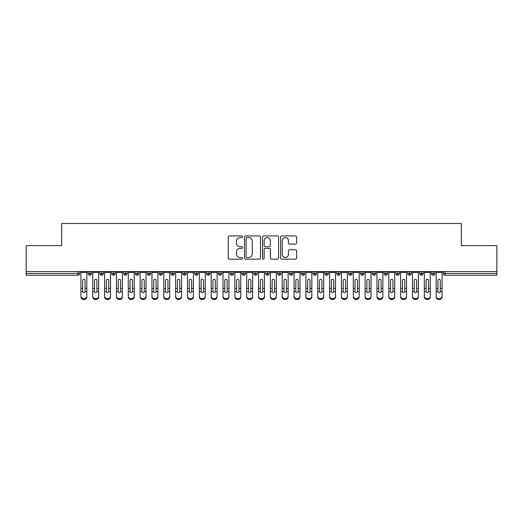 <?xml version="1.0" encoding="UTF-8"?>
<svg xmlns="http://www.w3.org/2000/svg" width="523" height="523" viewBox="0 0 523 523"><rect width="100%" height="100%" fill="white"/><g stroke="black" fill="none" stroke-linecap="round" stroke-linejoin="round"><path stroke-width="0.78" d="M242.554 236.716A0.811 0.811 0 0 0 241.744 235.906L229.388 235.906A1.164 1.164 0 0 0 228.231 237.069L228.231 257.989A1.164 1.164 0 0 0 229.388 259.153L241.744 259.153A0.811 0.811 0 0 0 242.554 258.336A0.811 0.811 0 0 0 241.744 257.525L240.142 257.525A3.72 3.72 0 0 1 236.422 253.805L236.422 252.06A3.72 3.72 0 0 1 240.142 248.34L241.744 248.34A0.811 0.811 0 0 0 242.554 247.529A0.811 0.811 0 0 0 241.744 246.712L240.142 246.712A3.72 3.72 0 0 1 236.422 242.992L236.422 241.253A3.72 3.72 0 0 1 240.142 237.534L241.744 237.534A0.811 0.811 0 0 0 242.554 236.716M295.469 244.097A1.164 1.164 0 0 0 296.633 242.934L296.633 237.069A1.164 1.164 0 0 0 295.469 235.906L281.753 235.906A1.164 1.164 0 0 0 280.59 237.069L280.59 257.989A1.164 1.164 0 0 0 281.753 259.153L295.469 259.153A1.164 1.164 0 0 0 296.633 257.989L296.633 250.896A1.164 1.164 0 0 0 295.469 249.733L289.598 249.733A1.164 1.164 0 0 0 288.435 250.896L288.435 254.413A3.112 3.112 0 0 1 285.329 257.525A3.112 3.112 0 0 1 282.217 254.413L282.217 240.639A3.112 3.112 0 0 1 285.329 237.534A3.112 3.112 0 0 1 288.435 240.639L288.435 242.934A1.164 1.164 0 0 0 289.598 244.097L295.469 244.097M26.15 271.568L496.85 271.568L496.85 245.633L461.325 245.633L461.325 223.491L61.675 223.491L61.675 245.633L26.15 245.633L26.15 273.457L77.927 273.457L77.927 271.568M260.48 237.069A1.164 1.164 0 0 0 259.323 235.906L245.607 235.906A1.164 1.164 0 0 0 244.444 237.069L244.444 257.989A1.164 1.164 0 0 0 245.607 259.153L259.323 259.153A1.164 1.164 0 0 0 260.48 257.989L260.48 237.069M263.677 235.906L277.393 235.906A1.164 1.164 0 0 1 278.556 237.069L278.556 257.989A1.164 1.164 0 0 1 277.393 259.153L271.522 259.153A1.164 1.164 0 0 1 270.365 257.989L270.365 249.504A1.164 1.164 0 0 0 269.201 248.34L265.305 248.34A1.164 1.164 0 0 0 264.141 249.504L264.141 258.336A0.811 0.811 0 0 1 263.331 259.153A0.811 0.811 0 0 1 262.52 258.336L262.52 237.069A1.164 1.164 0 0 1 263.677 235.906M79.705 273.457L77.927 273.457L77.927 275.235A1.778 1.778 0 0 0 79.705 273.457L79.705 271.568L79.705 273.457A1.778 1.778 0 0 1 77.927 275.235L26.15 275.235L26.15 273.457M496.85 271.568L496.85 275.235L445.073 275.235A1.778 1.778 0 0 1 443.295 273.457L443.295 271.568M89.825 271.568L89.825 275.235A1.778 1.778 0 0 1 88.054 273.457L88.054 271.568L88.054 273.457A1.778 1.778 0 0 0 89.825 275.235A1.778 1.778 0 0 0 91.545 273.464L91.545 271.568M101.671 271.568L101.671 275.235A1.778 1.778 0 0 1 99.893 273.457L99.893 271.568L99.893 273.457A1.778 1.778 0 0 0 101.671 275.235A1.778 1.778 0 0 0 103.384 273.464L103.384 271.568M113.511 271.568L113.511 275.235A1.778 1.778 0 0 1 111.732 273.457L111.732 271.568L111.732 273.457A1.778 1.778 0 0 0 113.511 275.235A1.778 1.778 0 0 0 115.23 273.464L115.23 271.568M125.35 271.568L125.35 275.235A1.778 1.778 0 0 1 123.578 273.457L123.578 271.568L123.578 273.457A1.778 1.778 0 0 0 125.35 275.235A1.778 1.778 0 0 0 127.069 273.464L127.069 271.568M137.196 271.568L137.196 275.235A1.778 1.778 0 0 1 135.418 273.457L135.418 271.568L135.418 273.457A1.778 1.778 0 0 0 137.196 275.235A1.778 1.778 0 0 0 138.909 273.464L138.909 271.568M149.035 271.568L149.035 275.235A1.778 1.778 0 0 1 147.257 273.457L147.257 271.568L147.257 273.457A1.778 1.778 0 0 0 149.035 275.235A1.778 1.778 0 0 0 150.755 273.464L150.755 271.568M160.875 271.568L160.875 275.235A1.778 1.778 0 0 1 159.103 273.457L159.103 271.568L159.103 273.457A1.778 1.778 0 0 0 160.875 275.235A1.778 1.778 0 0 0 162.594 273.464L162.594 271.568M172.721 271.568L172.721 275.235A1.778 1.778 0 0 1 170.943 273.457L170.943 271.568L170.943 273.457A1.778 1.778 0 0 0 172.721 275.235A1.778 1.778 0 0 0 174.434 273.464L174.434 271.568M184.56 271.568L184.56 275.235A1.778 1.778 0 0 1 182.782 273.457L182.782 271.568L182.782 273.457A1.778 1.778 0 0 0 184.56 275.235A1.778 1.778 0 0 0 186.28 273.464L186.28 271.568M196.4 271.568L196.4 275.235A1.778 1.778 0 0 1 194.628 273.457L194.628 271.568L194.628 273.457A1.778 1.778 0 0 0 196.4 275.235A1.778 1.778 0 0 0 198.119 273.464L198.119 271.568M208.246 271.568L208.246 275.235A1.778 1.778 0 0 1 206.467 273.457L206.467 271.568L206.467 273.457A1.778 1.778 0 0 0 208.246 275.235A1.778 1.778 0 0 0 209.958 273.464L209.958 271.568M220.085 271.568L220.085 275.235A1.778 1.778 0 0 1 218.307 273.457L218.307 271.568L218.307 273.457A1.778 1.778 0 0 0 220.085 275.235A1.778 1.778 0 0 0 221.804 273.464L221.804 271.568M231.924 271.568L231.924 275.235A1.778 1.778 0 0 1 230.153 273.457A1.778 1.778 0 0 0 231.924 275.235A1.778 1.778 0 0 1 230.153 273.457L230.153 271.568M233.644 271.568L233.644 273.464A1.778 1.778 0 0 1 231.924 275.235A1.778 1.778 0 0 0 233.644 273.464L230.153 273.457M243.77 275.235A1.778 1.778 0 0 1 241.992 273.457L241.992 271.568L241.992 273.457A1.778 1.778 0 0 0 243.77 275.235A1.778 1.778 0 0 0 245.483 273.464L245.483 271.568L245.483 273.457A1.778 1.778 0 0 1 243.77 275.235L243.77 273.457L245.483 273.457M255.61 271.568L255.61 275.235A1.778 1.778 0 0 1 253.832 273.457L253.832 271.568L253.832 273.457A1.778 1.778 0 0 0 255.61 275.235A1.778 1.778 0 0 0 257.329 273.464L257.329 271.568M267.449 271.568L267.449 275.235A1.778 1.778 0 0 1 265.671 273.457L265.671 271.568L265.671 273.457A1.778 1.778 0 0 0 267.449 275.235A1.778 1.778 0 0 0 269.168 273.464L269.168 271.568M279.295 271.568L279.295 273.457L277.517 273.457L277.517 271.568L277.517 273.457A1.778 1.778 0 0 0 279.295 275.235A1.778 1.778 0 0 0 281.008 273.464L281.008 271.568L281.008 273.457A1.778 1.778 0 0 1 279.295 275.235A1.778 1.778 0 0 1 277.517 273.457A1.778 1.778 0 0 0 279.295 275.235L279.295 273.457L281.008 273.457M291.134 271.568L291.134 275.235A1.778 1.778 0 0 1 289.356 273.457L289.356 271.568L289.356 273.457A1.778 1.778 0 0 0 291.134 275.235A1.778 1.778 0 0 0 292.847 273.464L292.847 271.568M302.974 271.568L302.974 275.235A1.778 1.778 0 0 1 301.196 273.457L301.196 271.568L301.196 273.457A1.778 1.778 0 0 0 302.974 275.235A1.778 1.778 0 0 0 304.693 273.464L304.693 271.568M314.813 271.568L314.813 275.235A1.778 1.778 0 0 1 313.042 273.457L313.042 271.568L313.042 273.457A1.778 1.778 0 0 0 314.813 275.235A1.778 1.778 0 0 0 316.533 273.464L316.533 271.568M326.659 271.568L326.659 275.235A1.778 1.778 0 0 1 324.881 273.457L324.881 271.568M328.372 271.568L328.372 273.457A1.778 1.778 0 0 1 326.659 275.235A1.778 1.778 0 0 0 328.372 273.464L324.881 273.457A1.778 1.778 0 0 0 326.659 275.235M338.499 275.235A1.778 1.778 0 0 1 336.72 273.457L336.72 271.568L336.72 273.457A1.778 1.778 0 0 0 338.499 275.235A1.778 1.778 0 0 0 340.218 273.464L340.218 271.568L340.218 273.457A1.778 1.778 0 0 1 338.499 275.235L338.499 273.457L340.218 273.457M350.338 271.568L350.338 275.235A1.778 1.778 0 0 1 348.566 273.457L348.566 271.568M352.057 271.568L352.057 273.457A1.778 1.778 0 0 1 350.338 275.235A1.778 1.778 0 0 0 352.057 273.464L348.566 273.457A1.778 1.778 0 0 0 350.338 275.235M362.184 271.568L362.184 275.235A1.778 1.778 0 0 1 360.406 273.457L360.406 271.568M363.897 271.568L363.897 273.464L363.897 271.568M374.023 271.568L374.023 275.235A1.778 1.778 0 0 1 372.245 273.457A1.778 1.778 0 0 0 374.023 275.235A1.778 1.778 0 0 1 372.245 273.457L372.245 271.568M375.743 271.568L375.743 273.464L375.743 271.568M385.863 271.568L385.863 275.235A1.778 1.778 0 0 1 384.091 273.457L384.091 271.568M387.582 271.568L387.582 273.464L387.582 271.568M397.709 271.568L397.709 275.235A1.778 1.778 0 0 1 395.931 273.457L395.931 271.568M399.422 271.568L399.422 273.457A1.778 1.778 0 0 1 397.709 275.235A1.778 1.778 0 0 0 399.422 273.464L395.931 273.457A1.778 1.778 0 0 0 397.709 275.235M409.548 271.568L409.548 275.235A1.778 1.778 0 0 1 407.77 273.457L407.77 271.568M411.268 271.568L411.268 273.464L411.268 271.568M421.388 271.568L421.388 275.235A1.778 1.778 0 0 1 419.616 273.457L419.616 271.568M423.107 271.568L423.107 273.464L423.107 271.568M433.234 271.568L433.234 275.235A1.778 1.778 0 0 1 431.455 273.457L431.455 271.568M434.946 271.568L434.946 273.464L434.946 271.568M243.77 271.568L243.77 273.457L241.992 273.457M338.499 271.568L338.499 273.457L336.72 273.457M362.184 275.235A1.778 1.778 0 0 0 363.897 273.464A1.778 1.778 0 0 1 362.184 275.235A1.778 1.778 0 0 1 360.406 273.457L363.897 273.457M374.023 275.235A1.778 1.778 0 0 0 375.743 273.464A1.778 1.778 0 0 1 374.023 275.235M385.863 275.235A1.778 1.778 0 0 0 387.582 273.464A1.778 1.778 0 0 1 385.863 275.235A1.778 1.778 0 0 1 384.091 273.457L387.582 273.457M409.548 275.235A1.778 1.778 0 0 0 411.268 273.464A1.778 1.778 0 0 1 409.548 275.235A1.778 1.778 0 0 1 407.77 273.457L411.268 273.457M421.388 275.235A1.778 1.778 0 0 0 423.107 273.464A1.778 1.778 0 0 1 421.388 275.235A1.778 1.778 0 0 1 419.616 273.457L423.107 273.457M433.234 275.235A1.778 1.778 0 0 0 434.946 273.464A1.778 1.778 0 0 1 433.234 275.235A1.778 1.778 0 0 1 431.455 273.457L434.946 273.457M246.882 237.534A0.811 0.811 0 0 0 246.072 238.344L246.072 256.708A0.811 0.811 0 0 0 246.882 257.525L248.569 257.525A3.72 3.72 0 0 0 252.289 253.805L252.289 241.253A3.72 3.72 0 0 0 248.569 237.534L246.882 237.534M270.365 240.698A3.112 3.112 0 0 0 267.253 237.592A3.112 3.112 0 0 0 264.141 240.698L264.141 245.549A1.164 1.164 0 0 0 265.305 246.712L269.201 246.712A1.164 1.164 0 0 0 270.365 245.549L270.365 240.698M85.059 287.957L85.059 280.439A1.183 1.144 -0 0 0 83.876 279.289A1.183 1.144 0 0 1 85.059 280.439L85.059 291.684A1.183 1.02 180 0 1 82.699 291.684L82.693 288.343L80.915 288.343L80.915 296.181A2.961 2.543 -0 0 0 83.876 298.725A2.961 2.543 -0 0 0 86.838 296.181L86.838 292.468M86.838 296.966A2.961 2.543 180 0 1 83.876 299.509A2.961 2.543 180 0 1 80.915 296.966L80.915 296.181M82.693 288.343L82.693 280.439A1.183 1.144 0 0 1 83.876 279.289M86.838 271.568L86.838 296.181M80.915 271.568L80.915 288.343M96.905 287.957L96.905 280.439A1.183 1.144 -0 0 0 95.722 279.289A1.183 1.144 0 0 1 96.905 280.439L96.899 291.684A1.183 1.02 180 0 1 94.539 291.684L94.532 288.343L92.761 288.343L92.761 296.181A2.961 2.543 -0 0 0 95.722 298.725A2.961 2.543 -0 0 0 98.677 296.181L98.677 292.468M108.745 287.957L108.745 280.439A1.183 1.144 -0 0 0 107.561 279.289A1.183 1.144 0 0 1 108.745 280.439L108.738 291.684A1.183 1.02 180 0 1 106.378 291.684L106.378 288.343L104.6 288.343L104.6 296.181A2.961 2.543 -0 0 0 107.561 298.725A2.961 2.543 -0 0 0 110.523 296.181L110.523 292.468M120.584 287.957L120.584 280.439A1.183 1.144 -0 0 0 119.401 279.289A1.183 1.144 0 0 1 120.584 280.439L120.584 291.684A1.183 1.02 180 0 1 118.224 291.684L118.218 288.343L116.439 288.343L116.439 296.181A2.961 2.543 -0 0 0 119.401 298.725A2.961 2.543 -0 0 0 122.362 296.181L122.362 292.468M132.43 287.957L132.43 280.439A1.183 1.144 -0 0 0 131.24 279.289A1.183 1.144 0 0 1 132.43 280.439L132.424 291.684A1.183 1.02 180 0 1 130.064 291.684L130.057 288.343L128.285 288.343L128.285 296.181A2.961 2.543 -0 0 0 131.24 298.725A2.961 2.543 -0 0 0 134.202 296.181L134.202 292.468M98.677 296.966A2.961 2.543 180 0 1 95.722 299.509A2.961 2.543 180 0 1 92.761 296.966L92.761 296.181M94.532 288.343L94.532 280.439A1.183 1.144 0 0 1 95.722 279.289M98.677 271.568L98.677 296.181M92.761 271.568L92.761 288.343M110.523 296.966A2.961 2.543 180 0 1 107.561 299.509A2.961 2.543 180 0 1 104.6 296.966L104.6 296.181M106.378 288.343L106.378 280.439A1.183 1.144 0 0 1 107.561 279.289M110.523 271.568L110.523 296.181M104.6 271.568L104.6 288.343M122.362 296.966A2.961 2.543 180 0 1 119.401 299.509A2.961 2.543 180 0 1 116.439 296.966L116.439 296.181M118.218 288.343L118.218 280.439A1.183 1.144 0 0 1 119.401 279.289M122.362 271.568L122.362 296.181M116.439 271.568L116.439 288.343M134.202 296.966A2.961 2.543 180 0 1 131.24 299.509A2.961 2.543 180 0 1 128.285 296.966L128.285 296.181M130.057 288.343L130.057 280.439A1.183 1.144 0 0 1 131.24 279.289M134.202 271.568L134.202 296.181M128.285 271.568L128.285 288.343M144.27 287.957L144.27 280.439A1.183 1.144 -0 0 0 143.086 279.289A1.183 1.144 0 0 1 144.27 280.439L144.263 291.684A1.183 1.02 180 0 1 141.903 291.684L141.903 288.343L140.125 288.343L140.125 296.181A2.961 2.543 -0 0 0 143.086 298.725A2.961 2.543 -0 0 0 146.048 296.181L146.048 292.468M146.048 296.966A2.961 2.543 180 0 1 143.086 299.509A2.961 2.543 180 0 1 140.125 296.966L140.125 296.181M141.903 288.343L141.903 280.439A1.183 1.144 0 0 1 143.086 279.289M146.048 271.568L146.048 296.181M140.125 271.568L140.125 288.343M156.109 287.957L156.109 280.439A1.183 1.144 -0 0 0 154.926 279.289A1.183 1.144 0 0 1 156.109 280.439L156.109 291.684A1.183 1.02 180 0 1 153.749 291.684L153.742 288.343L151.964 288.343L151.964 296.181A2.961 2.543 -0 0 0 154.926 298.725A2.961 2.543 -0 0 0 157.887 296.181L157.887 292.468M167.955 287.957L167.955 280.439A1.183 1.144 -0 0 0 166.765 279.289A1.183 1.144 0 0 1 167.955 280.439L167.948 291.684A1.183 1.02 180 0 1 165.588 291.684L165.582 288.343L163.81 288.343L163.81 296.181A2.961 2.543 -0 0 0 166.765 298.725A2.961 2.543 -0 0 0 169.727 296.181L169.727 292.468M179.794 287.957L179.794 280.439A1.183 1.144 -0 0 0 178.611 279.289A1.183 1.144 0 0 1 179.794 280.439L179.788 291.684A1.183 1.02 180 0 1 177.428 291.684L177.428 288.343L175.65 288.343L175.65 296.181A2.961 2.543 -0 0 0 178.611 298.725A2.961 2.543 -0 0 0 181.573 296.181L181.573 292.468M191.634 287.957L191.634 280.439A1.183 1.144 -0 0 0 190.45 279.289A1.183 1.144 0 0 1 191.634 280.439L191.634 291.684A1.183 1.02 180 0 1 189.274 291.684L189.267 288.343L187.489 288.343L187.489 296.181A2.961 2.543 -0 0 0 190.45 298.725A2.961 2.543 -0 0 0 193.412 296.181L193.412 292.468M157.887 296.966A2.961 2.543 180 0 1 154.926 299.509A2.961 2.543 180 0 1 151.964 296.966L151.964 296.181M153.742 288.343L153.742 280.439A1.183 1.144 0 0 1 154.926 279.289M157.887 271.568L157.887 296.181M151.964 271.568L151.964 288.343M169.727 296.966A2.961 2.543 180 0 1 166.765 299.509A2.961 2.543 180 0 1 163.81 296.966L163.81 296.181M165.582 288.343L165.582 280.439A1.183 1.144 0 0 1 166.765 279.289M169.727 271.568L169.727 296.181M163.81 271.568L163.81 288.343M181.573 296.966A2.961 2.543 180 0 1 178.611 299.509A2.961 2.543 180 0 1 175.65 296.966L175.65 296.181M177.428 288.343L177.428 280.439A1.183 1.144 0 0 1 178.611 279.289M181.573 271.568L181.573 296.181M175.65 271.568L175.65 288.343M193.412 296.966A2.961 2.543 180 0 1 190.45 299.509A2.961 2.543 180 0 1 187.489 296.966L187.489 296.181M189.267 288.343L189.267 280.439A1.183 1.144 0 0 1 190.45 279.289M193.412 271.568L193.412 296.181M187.489 271.568L187.489 288.343M203.48 287.957L203.48 280.439A1.183 1.144 -0 0 0 202.29 279.289A1.183 1.144 0 0 1 203.48 280.439L203.473 291.684A1.183 1.02 180 0 1 201.113 291.684L201.107 288.343L199.335 288.343L199.335 296.181A2.961 2.543 -0 0 0 202.29 298.725A2.961 2.543 -0 0 0 205.251 296.181L205.251 292.468M215.319 287.957L215.319 280.439A1.183 1.144 -0 0 0 214.136 279.289A1.183 1.144 0 0 1 215.319 280.439L215.313 291.684A1.183 1.02 180 0 1 212.953 291.684L212.953 288.343L211.174 288.343L211.174 296.181A2.961 2.543 -0 0 0 214.136 298.725A2.961 2.543 -0 0 0 217.097 296.181L217.097 292.468M227.159 287.957L227.159 280.439A1.183 1.144 -0 0 0 225.975 279.289A1.183 1.144 0 0 1 227.159 280.439L227.159 291.684A1.183 1.02 180 0 1 224.798 291.684L224.792 288.343L223.014 288.343L223.014 296.181A2.961 2.543 -0 0 0 225.975 298.725A2.961 2.543 -0 0 0 228.937 296.181L228.937 292.468M238.998 287.957L238.998 280.439A1.183 1.144 -0 0 0 237.815 279.289A1.183 1.144 0 0 1 238.998 280.439L238.998 291.684A1.183 1.02 180 0 1 236.638 291.684L236.631 288.343L234.86 288.343L234.86 296.181A2.961 2.543 -0 0 0 237.815 298.725A2.961 2.543 -0 0 0 240.776 296.181L240.776 292.468M250.844 287.957L250.844 280.439A1.183 1.144 -0 0 0 249.661 279.289A1.183 1.144 0 0 1 250.844 280.439L250.837 291.684A1.183 1.02 180 0 1 248.477 291.684L248.477 288.343L246.699 288.343L246.699 296.181A2.961 2.543 -0 0 0 249.661 298.725A2.961 2.543 -0 0 0 252.622 296.181L252.622 292.468M205.251 296.966A2.961 2.543 180 0 1 202.29 299.509A2.961 2.543 180 0 1 199.335 296.966L199.335 296.181M201.107 288.343L201.107 280.439A1.183 1.144 0 0 1 202.29 279.289M205.251 271.568L205.251 296.181M199.335 271.568L199.335 288.343M217.097 296.966A2.961 2.543 180 0 1 214.136 299.509A2.961 2.543 180 0 1 211.174 296.966L211.174 296.181M212.953 288.343L212.953 280.439A1.183 1.144 0 0 1 214.136 279.289M217.097 271.568L217.097 296.181M211.174 271.568L211.174 288.343M228.937 296.966A2.961 2.543 180 0 1 225.975 299.509A2.961 2.543 180 0 1 223.014 296.966L223.014 296.181M224.792 288.343L224.792 280.439A1.183 1.144 0 0 1 225.975 279.289M228.937 271.568L228.937 296.181M223.014 271.568L223.014 288.343M240.776 296.966A2.961 2.543 180 0 1 237.815 299.509A2.961 2.543 180 0 1 234.86 296.966L234.86 296.181M236.631 288.343L236.631 280.439A1.183 1.144 0 0 1 237.815 279.289M240.776 271.568L240.776 296.181M234.86 271.568L234.86 288.343M252.622 296.966A2.961 2.543 180 0 1 249.661 299.509A2.961 2.543 180 0 1 246.699 296.966L246.699 296.181M248.477 288.343L248.477 280.439A1.183 1.144 0 0 1 249.661 279.289M252.622 271.568L252.622 296.181M246.699 271.568L246.699 288.343M262.683 287.957L262.683 280.439A1.183 1.144 -0 0 0 261.5 279.289A1.183 1.144 0 0 1 262.683 280.439L262.683 291.684A1.183 1.02 180 0 1 260.317 291.684L260.317 288.343L258.539 288.343L258.539 296.181A2.961 2.543 -0 0 0 261.5 298.725A2.961 2.543 -0 0 0 264.461 296.181L264.461 292.468M264.461 296.966A2.961 2.543 180 0 1 261.5 299.509A2.961 2.543 180 0 1 258.539 296.966L258.539 296.181M260.317 288.343L260.317 280.439A1.183 1.144 0 0 1 261.5 279.289M264.461 271.568L264.461 296.181M258.539 271.568L258.539 288.343M274.523 287.957L274.523 280.439A1.183 1.144 -0 0 0 273.339 279.289A1.183 1.144 0 0 1 274.523 280.439L274.523 291.684A1.183 1.02 180 0 1 272.163 291.684L272.156 288.343L270.378 288.343L270.378 296.181A2.961 2.543 -0 0 0 273.339 298.725A2.961 2.543 -0 0 0 276.301 296.181L276.301 292.468M276.301 296.966A2.961 2.543 180 0 1 273.339 299.509A2.961 2.543 180 0 1 270.378 296.966L270.378 296.181M272.156 288.343L272.156 280.439A1.183 1.144 0 0 1 273.339 279.289M276.301 271.568L276.301 296.181M270.378 271.568L270.378 288.343M286.369 287.957L286.369 280.439A1.183 1.144 -0 0 0 285.185 279.289A1.183 1.144 0 0 1 286.369 280.439L286.362 291.684A1.183 1.02 180 0 1 284.002 291.684L284.002 288.343L282.224 288.343L282.224 296.181A2.961 2.543 -0 0 0 285.185 298.725A2.961 2.543 -0 0 0 288.14 296.181L288.14 292.468M288.14 296.966A2.961 2.543 180 0 1 285.185 299.509A2.961 2.543 180 0 1 282.224 296.966L282.224 296.181M284.002 288.343L284.002 280.439A1.183 1.144 0 0 1 285.185 279.289M288.14 271.568L288.14 296.181M282.224 271.568L282.224 288.343M298.208 287.957L298.208 280.439A1.183 1.144 -0 0 0 297.025 279.289A1.183 1.144 0 0 1 298.208 280.439L298.202 291.684A1.183 1.02 180 0 1 295.841 291.684L295.841 288.343L294.063 288.343L294.063 296.181A2.961 2.543 -0 0 0 297.025 298.725A2.961 2.543 -0 0 0 299.986 296.181L299.986 292.468M299.986 296.966A2.961 2.543 180 0 1 297.025 299.509A2.961 2.543 180 0 1 294.063 296.966L294.063 296.181M295.841 288.343L295.841 280.439A1.183 1.144 0 0 1 297.025 279.289M299.986 271.568L299.986 296.181M294.063 271.568L294.063 288.343M310.047 287.957L310.047 280.439A1.183 1.144 -0 0 0 308.864 279.289A1.183 1.144 0 0 1 310.047 280.439L310.047 291.684A1.183 1.02 180 0 1 307.687 291.684L307.681 288.343L305.903 288.343L305.903 296.181A2.961 2.543 -0 0 0 308.864 298.725A2.961 2.543 -0 0 0 311.826 296.181L311.826 292.468M311.826 296.966A2.961 2.543 180 0 1 308.864 299.509A2.961 2.543 180 0 1 305.903 296.966L305.903 296.181M307.681 288.343L307.681 280.439A1.183 1.144 0 0 1 308.864 279.289M311.826 271.568L311.826 296.181M305.903 271.568L305.903 288.343M321.893 287.957L321.893 280.439A1.183 1.144 -0 0 0 320.71 279.289A1.183 1.144 0 0 1 321.893 280.439L321.887 291.684A1.183 1.02 180 0 1 319.527 291.684L319.52 288.343L317.749 288.343L317.749 296.181A2.961 2.543 -0 0 0 320.71 298.725A2.961 2.543 -0 0 0 323.665 296.181L323.665 292.468M323.665 296.966A2.961 2.543 180 0 1 320.71 299.509A2.961 2.543 180 0 1 317.749 296.966L317.749 296.181M319.52 288.343L319.52 280.439A1.183 1.144 0 0 1 320.71 279.289M323.665 271.568L323.665 296.181M317.749 271.568L317.749 288.343M333.733 287.957L333.733 280.439A1.183 1.144 -0 0 0 332.55 279.289A1.183 1.144 0 0 1 333.733 280.439L333.726 291.684A1.183 1.02 180 0 1 331.366 291.684L331.366 288.343L329.588 288.343L329.588 296.181A2.961 2.543 -0 0 0 332.55 298.725A2.961 2.543 -0 0 0 335.511 296.181L335.511 292.468M335.511 296.966A2.961 2.543 180 0 1 332.55 299.509A2.961 2.543 180 0 1 329.588 296.966L329.588 296.181M331.366 288.343L331.366 280.439A1.183 1.144 0 0 1 332.55 279.289M335.511 271.568L335.511 296.181M329.588 271.568L329.588 288.343M345.572 287.957L345.572 280.439A1.183 1.144 -0 0 0 344.389 279.289A1.183 1.144 0 0 1 345.572 280.439L345.572 291.684A1.183 1.02 180 0 1 343.212 291.684L343.206 288.343L341.427 288.343L341.427 296.181A2.961 2.543 -0 0 0 344.389 298.725A2.961 2.543 -0 0 0 347.35 296.181L347.35 292.468M347.35 296.966A2.961 2.543 180 0 1 344.389 299.509A2.961 2.543 180 0 1 341.427 296.966L341.427 296.181M343.206 288.343L343.206 280.439A1.183 1.144 0 0 1 344.389 279.289M347.35 271.568L347.35 296.181M341.427 271.568L341.427 288.343M357.418 287.957L357.418 280.439A1.183 1.144 -0 0 0 356.235 279.289A1.183 1.144 0 0 1 357.418 280.439L357.412 291.684A1.183 1.02 180 0 1 355.052 291.684L355.045 288.343L353.273 288.343L353.273 296.181A2.961 2.543 -0 0 0 356.235 298.725A2.961 2.543 -0 0 0 359.19 296.181L359.19 292.468M359.19 296.966A2.961 2.543 180 0 1 356.235 299.509A2.961 2.543 180 0 1 353.273 296.966L353.273 296.181M355.045 288.343L355.045 280.439A1.183 1.144 0 0 1 356.235 279.289M359.19 271.568L359.19 296.181M353.273 271.568L353.273 288.343M369.258 287.957L369.258 280.439A1.183 1.144 -0 0 0 368.074 279.289A1.183 1.144 0 0 1 369.258 280.439L369.251 291.684A1.183 1.02 180 0 1 366.891 291.684L366.891 288.343L365.113 288.343L365.113 296.181A2.961 2.543 -0 0 0 368.074 298.725A2.961 2.543 -0 0 0 371.036 296.181L371.036 292.468M371.036 296.966A2.961 2.543 180 0 1 368.074 299.509A2.961 2.543 180 0 1 365.113 296.966L365.113 296.181M366.891 288.343L366.891 280.439A1.183 1.144 0 0 1 368.074 279.289M371.036 271.568L371.036 296.181M365.113 271.568L365.113 288.343M381.097 287.957L381.097 280.439A1.183 1.144 -0 0 0 379.914 279.289A1.183 1.144 0 0 1 381.097 280.439L381.097 291.684A1.183 1.02 180 0 1 378.737 291.684L378.73 288.343L376.952 288.343L376.952 296.181A2.961 2.543 -0 0 0 379.914 298.725A2.961 2.543 -0 0 0 382.875 296.181L382.875 292.468M382.875 296.966A2.961 2.543 180 0 1 379.914 299.509A2.961 2.543 180 0 1 376.952 296.966L376.952 296.181M378.73 288.343L378.73 280.439A1.183 1.144 0 0 1 379.914 279.289M382.875 271.568L382.875 296.181M376.952 271.568L376.952 288.343M392.943 287.957L392.943 280.439A1.183 1.144 -0 0 0 391.76 279.289A1.183 1.144 0 0 1 392.943 280.439L392.936 291.684A1.183 1.02 180 0 1 390.576 291.684L390.57 288.343L388.798 288.343L388.798 296.181A2.961 2.543 -0 0 0 391.76 298.725A2.961 2.543 -0 0 0 394.715 296.181L394.715 292.468M394.715 296.966A2.961 2.543 180 0 1 391.76 299.509A2.961 2.543 180 0 1 388.798 296.966L388.798 296.181M390.57 288.343L390.57 280.439A1.183 1.144 0 0 1 391.76 279.289M394.715 271.568L394.715 296.181M388.798 271.568L388.798 288.343M404.782 287.957L404.782 280.439A1.183 1.144 -0 0 0 403.599 279.289A1.183 1.144 0 0 1 404.782 280.439L404.776 291.684A1.183 1.02 180 0 1 402.416 291.684L402.416 288.343L400.638 288.343L400.638 296.181A2.961 2.543 -0 0 0 403.599 298.725A2.961 2.543 -0 0 0 406.561 296.181L406.561 292.468M406.561 296.966A2.961 2.543 180 0 1 403.599 299.509A2.961 2.543 180 0 1 400.638 296.966L400.638 296.181M402.416 288.343L402.416 280.439A1.183 1.144 0 0 1 403.599 279.289M406.561 271.568L406.561 296.181M400.638 271.568L400.638 288.343M416.622 287.957L416.622 280.439A1.183 1.144 -0 0 0 415.439 279.289A1.183 1.144 0 0 1 416.622 280.439L416.622 291.684A1.183 1.02 180 0 1 414.262 291.684L414.255 288.343L412.477 288.343L412.477 296.181A2.961 2.543 -0 0 0 415.439 298.725A2.961 2.543 -0 0 0 418.4 296.181L418.4 292.468M418.4 296.966A2.961 2.543 180 0 1 415.439 299.509A2.961 2.543 180 0 1 412.477 296.966L412.477 296.181M414.255 288.343L414.255 280.439A1.183 1.144 0 0 1 415.439 279.289M418.4 271.568L418.4 296.181M412.477 271.568L412.477 288.343M428.468 287.957L428.468 280.439A1.183 1.144 -0 0 0 427.278 279.289A1.183 1.144 0 0 1 428.468 280.439L428.461 291.684A1.183 1.02 180 0 1 426.101 291.684L426.095 288.343L424.323 288.343L424.323 296.181A2.961 2.543 -0 0 0 427.278 298.725A2.961 2.543 -0 0 0 430.239 296.181L430.239 292.468M430.239 296.966A2.961 2.543 180 0 1 427.278 299.509A2.961 2.543 180 0 1 424.323 296.966L424.323 296.181M426.095 288.343L426.095 280.439A1.183 1.144 0 0 1 427.278 279.289M430.239 271.568L430.239 296.181M424.323 271.568L424.323 288.343M440.307 287.957L440.307 280.439A1.183 1.144 -0 0 0 439.124 279.289A1.183 1.144 0 0 1 440.307 280.439L440.301 291.684A1.183 1.02 180 0 1 437.941 291.684L437.941 288.343L436.162 288.343L436.162 296.181A2.961 2.543 -0 0 0 439.124 298.725A2.961 2.543 -0 0 0 442.085 296.181L442.085 292.468M442.085 296.966A2.961 2.543 180 0 1 439.124 299.509A2.961 2.543 180 0 1 436.162 296.966L436.162 296.181M437.941 288.343L437.941 280.439A1.183 1.144 0 0 1 439.124 279.289M442.085 271.568L442.085 296.181M436.162 271.568L436.162 288.343M445.073 271.568L445.073 273.457L496.85 273.457M445.073 273.457L445.073 275.235A1.778 1.778 0 0 1 443.295 273.457L445.073 273.457M88.054 273.457A1.778 1.778 0 0 0 89.825 275.235A1.778 1.778 0 0 0 91.545 273.464L88.054 273.457M99.893 273.457A1.778 1.778 0 0 0 101.671 275.235A1.778 1.778 0 0 0 103.384 273.464L99.893 273.457M111.732 273.457A1.778 1.778 0 0 0 113.511 275.235A1.778 1.778 0 0 0 115.23 273.464L111.732 273.457M123.578 273.457A1.778 1.778 0 0 0 125.35 275.235A1.778 1.778 0 0 0 127.069 273.464L123.578 273.457M135.418 273.457A1.778 1.778 0 0 0 137.196 275.235A1.778 1.778 0 0 0 138.909 273.464L135.418 273.457M147.257 273.457L150.755 273.457A1.778 1.778 0 0 1 149.035 275.235M159.103 273.457A1.778 1.778 0 0 0 160.875 275.235A1.778 1.778 0 0 0 162.594 273.464L159.103 273.457M170.943 273.457L174.434 273.457A1.778 1.778 0 0 1 172.721 275.235M182.782 273.457A1.778 1.778 0 0 0 184.56 275.235A1.778 1.778 0 0 0 186.28 273.464L182.782 273.457M194.628 273.457A1.778 1.778 0 0 0 196.4 275.235A1.778 1.778 0 0 0 198.119 273.464L194.628 273.457M206.467 273.457A1.778 1.778 0 0 0 208.246 275.235A1.778 1.778 0 0 0 209.958 273.464L206.467 273.457M218.307 273.457A1.778 1.778 0 0 0 220.085 275.235A1.778 1.778 0 0 0 221.804 273.464L218.307 273.457M253.832 273.457L257.329 273.457A1.778 1.778 0 0 1 255.61 275.235M265.671 273.457A1.778 1.778 0 0 0 267.449 275.235A1.778 1.778 0 0 0 269.168 273.464L265.671 273.457M289.356 273.457L292.847 273.457A1.778 1.778 0 0 1 291.134 275.235M301.196 273.457A1.778 1.778 0 0 0 302.974 275.235A1.778 1.778 0 0 0 304.693 273.464L301.196 273.457M313.042 273.457L316.533 273.457A1.778 1.778 0 0 1 314.813 275.235M372.245 273.457L375.743 273.457M86.838 288.343L85.059 288.343M86.838 272.457L80.915 272.457M82.699 291.684L80.915 291.684M86.838 291.684L85.059 291.684M98.677 288.343L96.905 288.343M98.677 272.457L92.761 272.457M94.539 291.684L92.761 291.684M98.677 291.684L96.899 291.684M110.523 288.343L108.745 288.343M110.523 272.457L104.6 272.457M106.378 291.684L104.6 291.684M110.523 291.684L108.738 291.684M122.362 288.343L120.584 288.343M122.362 272.457L116.439 272.457M118.224 291.684L116.439 291.684M122.362 291.684L120.584 291.684M134.202 288.343L132.43 288.343M134.202 272.457L128.285 272.457M130.064 291.684L128.285 291.684M134.202 291.684L132.424 291.684M146.048 288.343L144.27 288.343M146.048 272.457L140.125 272.457M141.903 291.684L140.125 291.684M146.048 291.684L144.263 291.684M157.887 288.343L156.109 288.343M157.887 272.457L151.964 272.457M153.749 291.684L151.964 291.684M157.887 291.684L156.109 291.684M169.727 288.343L167.955 288.343M169.727 272.457L163.81 272.457M165.588 291.684L163.81 291.684M169.727 291.684L167.948 291.684M181.573 288.343L179.794 288.343M181.573 272.457L175.65 272.457M177.428 291.684L175.65 291.684M181.573 291.684L179.788 291.684M193.412 288.343L191.634 288.343M193.412 272.457L187.489 272.457M189.274 291.684L187.489 291.684M193.412 291.684L191.634 291.684M205.251 288.343L203.48 288.343M205.251 272.457L199.335 272.457M201.113 291.684L199.335 291.684M205.251 291.684L203.473 291.684M217.097 288.343L215.319 288.343M217.097 272.457L211.174 272.457M212.953 291.684L211.174 291.684M217.097 291.684L215.313 291.684M228.937 288.343L227.159 288.343M228.937 272.457L223.014 272.457M224.798 291.684L223.014 291.684M228.937 291.684L227.159 291.684M240.776 288.343L238.998 288.343M240.776 272.457L234.86 272.457M236.638 291.684L234.86 291.684M240.776 291.684L238.998 291.684M252.622 288.343L250.844 288.343M252.622 272.457L246.699 272.457M248.477 291.684L246.699 291.684M252.622 291.684L250.837 291.684M264.461 288.343L262.683 288.343M264.461 272.457L258.539 272.457M260.317 291.684L258.539 291.684M264.461 291.684L262.683 291.684M276.301 288.343L274.523 288.343M276.301 272.457L270.378 272.457M272.163 291.684L270.378 291.684M276.301 291.684L274.523 291.684M288.14 288.343L286.369 288.343M288.14 272.457L282.224 272.457M284.002 291.684L282.224 291.684M288.14 291.684L286.362 291.684M299.986 288.343L298.208 288.343M299.986 272.457L294.063 272.457M295.841 291.684L294.063 291.684M299.986 291.684L298.202 291.684M311.826 288.343L310.047 288.343M311.826 272.457L305.903 272.457M307.687 291.684L305.903 291.684M311.826 291.684L310.047 291.684M323.665 288.343L321.893 288.343M323.665 272.457L317.749 272.457M319.527 291.684L317.749 291.684M323.665 291.684L321.887 291.684M335.511 288.343L333.733 288.343M335.511 272.457L329.588 272.457M331.366 291.684L329.588 291.684M335.511 291.684L333.726 291.684M347.35 288.343L345.572 288.343M347.35 272.457L341.427 272.457M343.212 291.684L341.427 291.684M347.35 291.684L345.572 291.684M359.19 288.343L357.418 288.343M359.19 272.457L353.273 272.457M355.052 291.684L353.273 291.684M359.19 291.684L357.412 291.684M371.036 288.343L369.258 288.343M371.036 272.457L365.113 272.457M366.891 291.684L365.113 291.684M371.036 291.684L369.251 291.684M382.875 288.343L381.097 288.343M382.875 272.457L376.952 272.457M378.737 291.684L376.952 291.684M382.875 291.684L381.097 291.684M394.715 288.343L392.943 288.343M394.715 272.457L388.798 272.457M390.576 291.684L388.798 291.684M394.715 291.684L392.936 291.684M406.561 288.343L404.782 288.343M406.561 272.457L400.638 272.457M402.416 291.684L400.638 291.684M406.561 291.684L404.776 291.684M418.4 288.343L416.622 288.343M418.4 272.457L412.477 272.457M414.262 291.684L412.477 291.684M418.4 291.684L416.622 291.684M430.239 288.343L428.468 288.343M430.239 272.457L424.323 272.457M426.101 291.684L424.323 291.684M430.239 291.684L428.461 291.684M442.085 288.343L440.307 288.343M442.085 272.457L436.162 272.457M437.941 291.684L436.162 291.684M442.085 291.684L440.301 291.684"/></g></svg>
